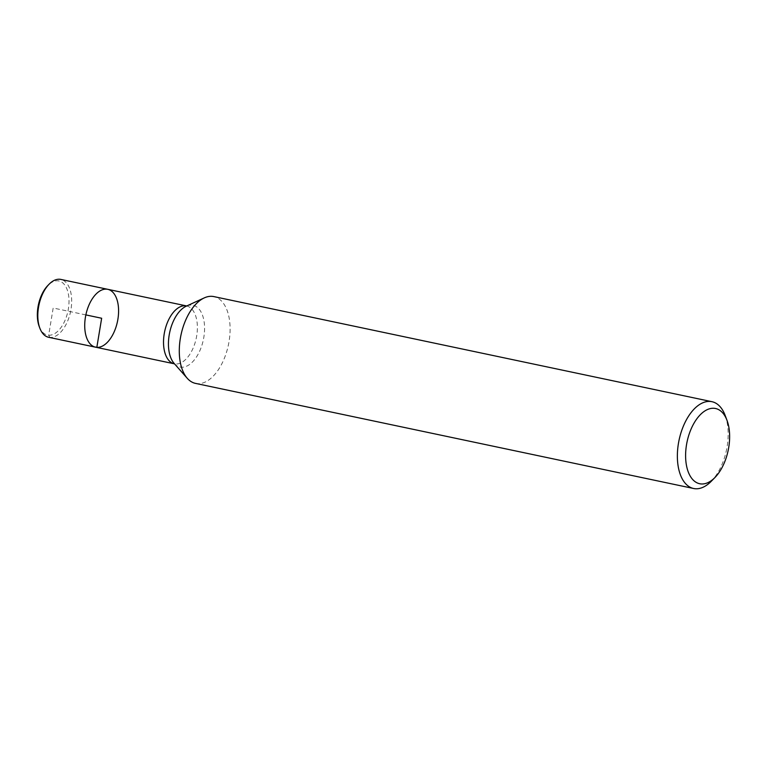 <?xml version="1.0" encoding="UTF-8"?>
<svg xmlns="http://www.w3.org/2000/svg" width="768" height="768" viewBox="0 0 768 768"><rect width="100%" height="100%" fill="white"/><g stroke="black" fill="none" stroke-linecap="round" stroke-linejoin="round"><path stroke-width="0.58" stroke-dasharray="3.84 2.88" d="M107.76 289.315A29.568 16.147 -78.1 0 1 117.686 320.419A29.568 16.147 -78.1 0 1 96.835 347.357A29.568 16.147 -78.1 0 1 95.549 347.184M195.533 383.395A44.362 24.221 101.9 0 0 228.394 344.995A44.362 24.221 101.9 0 0 213.85 296.592M725.165 415.45A44.362 24.221 -78.1 0 1 711.274 481.267M48.643 337.286A29.568 16.147 101.9 0 0 70.55 311.683A29.568 16.147 101.9 0 0 60.854 279.418M39.216 326.496A27.648 15.101 101.9 0 0 65.453 319.363A27.648 15.101 101.9 0 0 57.677 280.8A27.648 15.101 101.9 0 0 47.875 285.466M85.853 314.909L53.174 308.016L48.672 335.232L49.93 337.459L94.301 346.819M186.557 305.942A29.568 16.147 -78.1 0 1 196.253 338.208A29.568 16.147 -78.1 0 1 174.346 363.811L174.134 363.418A31.555 17.232 101.9 0 0 202.186 344.371A31.555 17.232 101.9 0 0 191.654 305.098A31.555 17.232 101.9 0 0 186.202 306.211L186.557 305.942"/><path stroke-width="1.15" d="M107.76 289.315L60.854 279.418A29.568 16.147 101.9 0 0 59.568 279.245A29.568 16.147 101.9 0 0 49.075 284.237A29.568 16.147 101.9 0 0 39.821 328.118A29.568 16.147 101.9 0 0 48.643 337.286L95.549 347.184A29.568 16.147 -78.1 0 1 85.622 316.08A29.568 16.147 -78.1 0 1 106.474 289.142A29.568 16.147 -78.1 0 1 107.76 289.315A29.568 16.147 101.9 0 0 106.474 289.142A29.568 16.147 101.9 0 0 85.622 316.08A29.568 16.147 101.9 0 0 95.549 347.184A29.568 16.147 101.9 0 0 117.456 321.581A29.568 16.147 101.9 0 0 107.76 289.315L186.768 305.971M711.926 401.693L213.85 296.592A44.362 24.221 101.9 0 0 211.92 296.333A44.362 24.221 101.9 0 0 204.259 297.898A44.362 24.221 101.9 0 0 180.989 334.992A44.362 24.221 101.9 0 0 187.286 378.317A44.362 24.221 101.9 0 0 195.533 383.395L693.61 488.496A44.362 24.221 -78.1 0 1 678.72 441.84A44.362 24.221 -78.1 0 1 709.997 401.434A44.362 24.221 -78.1 0 1 711.926 401.693A44.362 24.221 -78.1 0 1 725.165 415.45L727.027 420.422A38.438 20.995 101.9 0 0 690.547 430.349A38.438 20.995 101.9 0 0 701.357 483.965A38.438 20.995 101.9 0 0 714.989 477.466A38.438 20.995 101.9 0 0 727.027 420.422M714.989 477.466L711.274 481.267A44.362 24.221 -78.1 0 1 695.549 488.755A44.362 24.221 -78.1 0 1 693.61 488.496M49.075 284.237L47.875 285.466A27.648 15.101 101.9 0 0 39.216 326.496L39.821 328.118M94.301 346.819L96.835 347.357L101.654 318.25L85.853 314.909M95.549 347.184L174.346 363.811A29.568 16.147 -78.1 0 1 164.419 332.707A29.568 16.147 -78.1 0 1 185.27 305.77A29.568 16.147 -78.1 0 1 186.557 305.942M204.259 297.898L186.202 306.211A31.555 17.232 101.9 0 0 169.651 332.602A31.555 17.232 101.9 0 0 174.134 363.418L187.286 378.317"/></g></svg>
